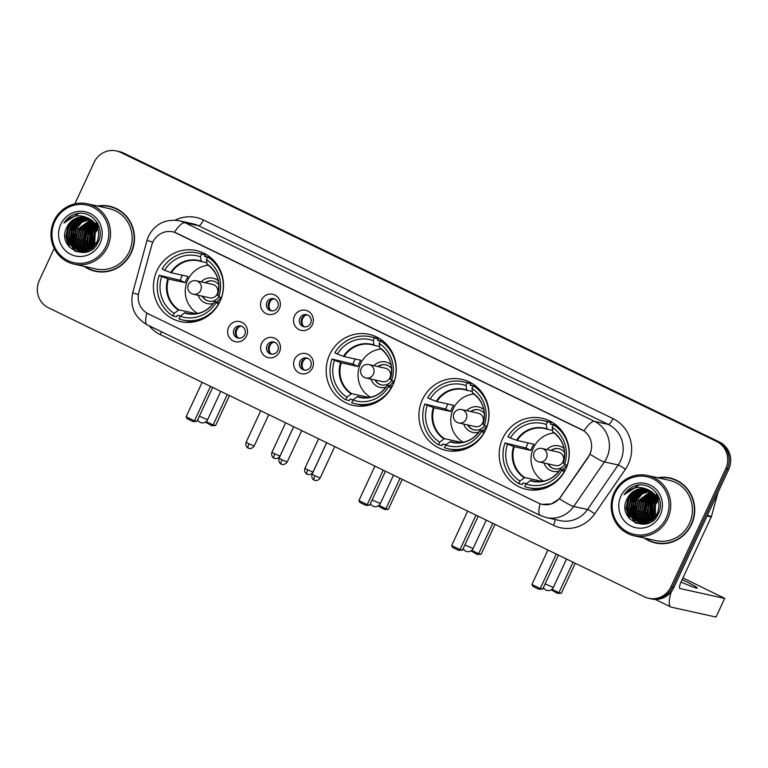 <?xml version="1.0" encoding="UTF-8"?>
<svg xmlns="http://www.w3.org/2000/svg" width="768" height="768" viewBox="0 0 768 768"><rect width="100%" height="100%" fill="white"/><g stroke="black" fill="none" stroke-linecap="round" stroke-linejoin="round"><path stroke-width="1.15" d="M329.674 354.595A36.394 35.002 -77.5 0 0 353.366 405.427A36.394 35.002 -77.5 0 0 392.784 385.2A36.394 35.002 -77.5 0 0 369.091 334.368A36.394 35.002 -77.5 0 0 329.674 354.595M422.429 399.581A36.394 35.002 -77.5 0 0 446.122 450.413A36.394 35.002 -77.5 0 0 485.53 430.186A36.394 35.002 -77.5 0 0 461.846 379.354A36.394 35.002 -77.5 0 0 422.429 399.581M502.675 438.499A36.394 35.002 -77.5 0 0 526.368 489.331A36.394 35.002 -77.5 0 0 565.786 469.104A36.394 35.002 -77.5 0 0 542.093 418.272A36.394 35.002 -77.5 0 0 502.675 438.499M156.902 270.806A36.394 35.002 -77.5 0 0 180.595 321.638A36.394 35.002 -77.5 0 0 220.013 301.411A36.394 35.002 -77.5 0 0 196.32 250.579A36.394 35.002 -77.5 0 0 156.902 270.806M246.499 335.962A10.301 9.907 102.5 0 1 233.242 340.954A10.301 9.907 102.5 0 1 228.634 327.293A10.301 9.907 102.5 0 1 241.891 322.301A10.301 9.907 102.5 0 1 246.499 335.962M234.048 329.434A6.182 5.942 -77.5 0 0 238.07 338.064A6.182 5.942 -77.5 0 0 244.762 334.637A6.182 5.942 -77.5 0 0 240.739 325.997A6.182 5.942 -77.5 0 0 234.048 329.434M279.475 351.955A10.301 9.907 102.5 0 1 266.218 356.947A10.301 9.907 102.5 0 1 261.619 343.296A10.301 9.907 102.5 0 1 274.877 338.304A10.301 9.907 102.5 0 1 279.475 351.955M267.024 345.427A6.182 5.942 -77.5 0 0 271.046 354.067A6.182 5.942 -77.5 0 0 277.747 350.63A6.182 5.942 -77.5 0 0 273.715 342A6.182 5.942 -77.5 0 0 267.024 345.427M312.461 367.949A10.301 9.907 102.5 0 1 299.203 372.941A10.301 9.907 102.5 0 1 294.595 359.29A10.301 9.907 102.5 0 1 307.862 354.298A10.301 9.907 102.5 0 1 312.461 367.949M300.01 361.43A6.182 5.942 -77.5 0 0 304.032 370.061A6.182 5.942 -77.5 0 0 310.723 366.624A6.182 5.942 -77.5 0 0 306.701 357.994A6.182 5.942 -77.5 0 0 300.01 361.43M279.379 308.65A10.301 9.907 102.5 0 1 266.122 313.642A10.301 9.907 102.5 0 1 261.514 299.99A10.301 9.907 102.5 0 1 274.771 294.998A10.301 9.907 102.5 0 1 279.379 308.65M266.928 302.122A6.182 5.942 -77.5 0 0 270.95 310.762A6.182 5.942 -77.5 0 0 277.642 307.325A6.182 5.942 -77.5 0 0 273.619 298.694A6.182 5.942 -77.5 0 0 266.928 302.122M312.355 324.643A10.301 9.907 102.5 0 1 299.098 329.635A10.301 9.907 102.5 0 1 294.499 315.984A10.301 9.907 102.5 0 1 307.757 310.992A10.301 9.907 102.5 0 1 312.355 324.643M299.904 318.125A6.182 5.942 -77.5 0 0 303.926 326.755A6.182 5.942 -77.5 0 0 310.627 323.318A6.182 5.942 -77.5 0 0 306.595 314.688A6.182 5.942 -77.5 0 0 299.904 318.125M239.002 338.198A6.182 5.942 102.5 0 1 241.642 326.285M271.987 354.192A6.182 5.942 102.5 0 1 274.618 342.278M304.963 370.186A6.182 5.942 102.5 0 1 307.603 358.272M271.882 310.886A6.182 5.942 102.5 0 1 274.522 298.973M304.867 326.88A6.182 5.942 102.5 0 1 307.498 314.966M151.728 245.213A18.538 17.827 102.5 0 1 152.832 242.179A18.538 17.827 102.5 0 1 172.915 231.869A18.538 17.827 102.5 0 1 176.698 233.184L581.53 429.533A18.538 17.827 102.5 0 1 588.221 456.902L560.669 496.848A18.538 17.827 102.5 0 1 542.189 504.365A18.538 17.827 102.5 0 1 538.406 503.04L148.272 313.834A18.538 17.827 102.5 0 1 138.874 292.282L151.728 245.213M84.086 266.352A33.302 32.026 -77.5 0 0 95.222 271.277A33.302 32.026 -77.5 0 0 131.299 252.768A33.302 32.026 -77.5 0 0 109.613 206.246A33.302 32.026 -77.5 0 0 97.43 206.016M89.347 268.963A33.302 32.026 -77.5 0 0 95.962 271.43M644.304 538.051A33.302 32.026 -77.5 0 0 655.44 542.976A33.302 32.026 -77.5 0 0 691.517 524.467A33.302 32.026 -77.5 0 0 669.83 477.946A33.302 32.026 -77.5 0 0 657.648 477.715M649.565 540.662A33.302 32.026 -77.5 0 0 656.179 543.13M174.384 232.253L583.978 430.906A24.029 6.413 -64.1 0 1 594.509 421.373A27.466 26.41 102.5 0 1 606.787 457.786A27.466 26.41 102.5 0 1 604.416 461.933L573.725 506.448A27.466 26.41 102.5 0 1 546.346 517.574L560.122 520.618A27.466 26.41 -77.5 0 0 587.501 509.491L618.192 464.976A27.466 26.41 -77.5 0 0 620.563 460.838A27.466 26.41 -77.5 0 0 608.285 424.426L198.691 225.773A27.466 26.41 -77.5 0 0 193.085 223.824L179.309 220.771A27.466 26.41 102.5 0 1 184.915 222.73A24.029 6.413 115.9 0 0 174.384 232.253M54.202 248.371L39.293 280.493A20.602 19.814 -77.5 0 0 48.49 307.805L644.429 596.822A20.602 19.814 -77.5 0 0 648.634 598.291L651.581 598.944A20.602 19.814 -77.5 0 0 673.891 587.491L728.707 469.382L727.238 469.056A20.602 19.814 -77.5 0 0 718.042 441.744L122.102 152.726A20.602 19.814 -77.5 0 0 117.888 151.258A20.602 19.814 -77.5 0 1 122.102 152.726L718.042 441.744A20.602 19.814 -77.5 0 1 727.238 469.056L672.422 587.165L727.238 469.056L725.77 468.73A20.602 19.814 -77.5 0 0 716.563 441.427L120.634 152.4A20.602 19.814 -77.5 0 0 116.419 150.931A20.602 19.814 -77.5 0 0 94.109 162.384L74.87 203.837M650.112 598.618A20.602 19.814 -77.5 0 0 672.422 587.165A20.602 19.814 -77.5 0 1 650.112 598.618M590.938 451.565L588.49 456.96L559.44 498.778L551.501 503.894L542.323 504.394M648.634 598.291A20.602 19.814 -77.5 0 0 670.944 586.838L725.77 468.73M670.57 478.118A33.302 32.026 -77.5 0 0 663.533 477.562M110.352 206.419A33.302 32.026 -77.5 0 0 103.315 205.862M728.707 469.382A20.602 19.814 -77.5 0 0 719.51 442.07L123.571 153.053A20.602 19.814 -77.5 0 0 119.366 151.584L116.419 150.931M87.053 229.085A27.466 26.41 -77.5 0 0 84.682 244.982M84.931 246.49A27.466 26.41 -77.5 0 0 85.642 249.331M85.843 249.965A27.466 26.41 -77.5 0 0 86.218 251.021M105.984 246.298A29.52 28.397 -77.5 0 0 92.794 207.158A29.52 28.397 -77.5 0 0 54.787 221.472A29.52 28.397 -77.5 0 0 67.978 260.611A29.52 28.397 -77.5 0 0 105.984 246.298M107.539 246.96A30.893 29.712 -77.5 0 0 87.427 203.798A30.893 29.712 -77.5 0 0 53.962 220.973A30.893 29.712 -77.5 0 0 74.074 264.134A30.893 29.712 -77.5 0 0 107.539 246.96M74.074 264.134L95.75 268.925A30.893 29.712 -77.5 0 0 129.216 251.76A30.893 29.712 -77.5 0 0 109.094 208.598L87.427 203.798M116.966 208.886A32.957 31.699 -77.5 0 0 111.014 206.909L109.546 206.582A32.957 31.699 -77.5 0 0 98.333 206.208M84.979 266.544A32.957 31.699 -77.5 0 0 95.299 270.941A32.957 31.699 -77.5 0 0 131.002 252.624A32.957 31.699 -77.5 0 0 109.546 206.582M94.55 245.76L95.213 233.088L97.843 228.758M93.418 246.96L94.07 232.992L97.603 228.067M93.725 246.653L94.522 233.088L97.747 228.48M92.227 248.006L92.227 232.579L96.96 226.579M92.515 247.766L92.688 232.685L97.123 226.934M91.075 248.851L90.394 232.176L96.288 225.312M91.363 248.659L90.854 232.282L96.461 225.61M89.962 249.523L86.794 240.47L88.56 231.773L95.568 224.198M90.24 249.37L87.254 240.576L89.021 231.869L95.75 224.467M88.877 250.07L87.61 248.362L84.95 240.067L86.717 231.36L94.819 223.21M89.146 249.946L85.411 240.173L87.178 231.466L95.011 223.45M87.821 250.522L85.776 247.958L83.117 239.664L84.883 230.957L94.061 222.336M88.08 250.416L86.237 248.054L83.578 239.76L85.344 231.062L94.253 222.547M86.774 250.867L83.933 247.546L81.283 239.251L83.05 230.554L93.264 221.549M87.034 250.79L84.394 247.651L81.744 239.357L83.51 230.65L93.466 221.731M85.757 251.136L82.099 247.142L79.45 238.848L81.216 230.141L92.458 220.838M86.006 251.078L82.56 247.248L79.901 238.954L81.667 230.246L92.669 221.002M85.594 251.866L84.96 251.472M84.749 251.328L80.266 246.739L77.606 238.445L79.373 229.738L91.642 220.195M84.998 251.29L80.726 246.835L78.067 238.541L79.834 229.843L91.843 220.349M85.373 252.278L84.835 252.029M84.614 251.923L83.971 251.578M83.76 251.453L78.422 246.326L75.773 238.032L77.539 229.334L90.797 219.629M84.854 251.914L84.211 251.558M84 251.434L78.883 246.432L76.234 238.138L78 229.43L91.008 219.763M84.538 252.269L83.875 252.01M83.654 251.923L82.992 251.626M82.781 251.52L76.589 245.923L73.939 237.629L75.706 228.922L81.456 222.154L89.952 219.12M84.778 252.288L84.115 252.019M83.894 251.923L83.242 251.616M83.021 251.51L77.05 246.029L74.39 237.725L76.157 229.027L81.917 222.259L90.163 219.245M83.597 252.144L82.925 251.933M82.704 251.856L82.032 251.606M81.811 251.51L74.755 245.52L72.096 237.226L73.862 228.518L79.622 221.75L89.078 218.678A17.165 16.512 -77.5 0 0 85.574 217.45A17.165 16.512 -77.5 0 0 66.979 226.992L72.73 220.224L80.976 217.21L85.766 217.498M83.837 252.182L83.165 251.962M82.934 251.885L82.272 251.616M82.051 251.52L75.216 245.616L72.557 237.322L74.323 228.624L80.074 221.846L89.299 218.784M85.19 252.317L81.994 251.808M81.763 251.741L81.091 251.53M80.861 251.453L72.922 245.107L70.262 236.813L72.029 228.115L77.779 221.347L86.026 218.333L88.214 218.285M84.941 252.365L82.675 251.971M82.906 252.019L82.224 251.846M81.994 251.779L81.322 251.558M81.101 251.472L73.373 245.213L70.723 236.918L72.49 228.211L78.24 221.443L86.486 218.429L88.435 218.381M88.397 251.338L85.661 251.856L80.15 251.395L71.539 244.81L68.89 236.506L70.646 227.808L76.406 221.04L84.643 218.026L87.552 218.026M79.93 251.338L71.078 244.704L68.429 236.41L70.195 227.702L75.946 220.934L84.182 217.92L87.331 217.949M86.995 251.846L80.842 251.568M81.072 251.616L80.39 251.434M66.979 226.992C55.43 247.872 89.136 263.683 98.045 242.218C105.869 227.914 91.526 209.462 76.262 213.782C71.021 215.232 66.902 218.304 63.936 223.008C71.347 215.184 79.728 213.744 89.078 218.669C97.843 224.006 100.55 231.629 97.2 241.536L91.757 248.371L83.818 251.453L78.998 251.165L69.245 244.301L66.586 236.006L68.352 227.299L74.112 220.531L82.349 217.517L86.438 217.67M97.661 241.632L92.218 248.467L84.278 251.549L78.998 251.165M79.229 251.213L69.706 244.397L67.046 236.102L68.813 227.405L74.573 220.627L82.81 217.622L86.669 217.738M97.901 227.77L98.803 226.992M97.258 226.349L98.122 225.715M97.421 226.685L98.294 226.022M96.566 225.12L97.402 224.611M96.739 225.418L97.584 224.87M95.846 224.045L96.662 223.622M96.931 223.498L97.498 223.238M96.029 224.304L96.845 223.853M97.123 223.718L97.632 223.478M95.28 223.315L96.086 222.95M96.355 222.845L97.094 222.566M60.739 224.362A22.656 21.792 -77.5 0 0 70.858 254.4A22.656 21.792 -77.5 0 0 100.032 243.418A22.656 21.792 -77.5 0 0 89.904 213.37A22.656 21.792 -77.5 0 0 60.739 224.362M95.299 270.941L96.768 271.267A32.957 31.699 -77.5 0 0 102.998 271.987M74.832 227.645A30.893 29.712 -77.5 0 0 72.662 238.502M72.691 240.902A30.893 29.712 -77.5 0 0 73.142 244.838M73.363 245.962A30.893 29.712 -77.5 0 0 73.738 247.526M73.862 247.978A30.893 29.712 -77.5 0 0 74.179 248.986M74.256 249.235A30.893 29.712 -77.5 0 0 74.986 251.203M63.936 223.008L78.826 213.379M69.35 247.075L66.115 236.986L68.237 226.426L72.672 220.272M76.234 251.712L73.709 248.88M73.363 248.4L71.846 245.789M71.126 244.128L71.904 227.232L76.339 221.078M72.96 244.531L73.738 227.645L78.173 221.491M74.794 244.944L75.581 228.048L80.016 221.894M87.658 247.786L88.435 230.89L92.87 224.736M89.491 248.189L90.269 231.302L94.704 225.149M91.325 248.602L92.112 231.706L96.461 225.629M68.621 246.192L65.866 236.41L68.006 226.368L71.558 221.126M75.946 251.606L73.315 248.602M72.941 248.064L71.27 244.992M70.502 242.938L71.674 227.184L75.226 221.942M72.336 243.341L73.517 227.587L77.059 222.346M74.17 243.754L75.35 228L78.902 222.749M87.024 246.595L88.205 230.842L91.757 225.6M88.867 246.998L90.038 231.245L93.59 226.003M90.701 247.411L91.882 231.658L95.434 226.406M195.744 321.514A34.33 33.014 -77.5 0 1 186.547 320.842L182.88 320.035A34.33 33.014 -77.5 0 1 178.915 318.883L180.134 316.253A31.45 30.24 -77.5 0 0 215.952 302.765L214.8 301.469L219.485 302.506M189.754 313.824L184.858 312.749L180.134 316.253M180.528 315.946L177.36 315.245L176.64 316.81L172.963 315.994A34.33 33.014 -77.5 0 1 159.235 275.261L161.75 276.48A31.45 30.24 -77.5 0 0 174.182 313.373L178.906 309.859L195.571 313.546A26.918 25.882 -77.5 0 0 195.917 313.776M201.677 254.141L205.344 254.957A34.33 33.014 -77.5 0 0 201.389 253.805L197.712 252.998A34.33 33.014 -77.5 0 1 201.677 254.141L200.458 256.771A31.45 30.24 -77.5 0 0 164.63 270.259L171.389 272.803L188.054 276.49A26.918 25.882 -77.5 0 0 186.422 279.504A26.918 25.882 -77.5 0 0 185.174 282.701L168.509 279.014L161.75 276.48M159.235 275.261L180.202 280.291A32.611 31.363 102.5 0 1 181.488 277.104A32.611 31.363 102.5 0 1 182.419 275.242M205.344 254.957L204.624 256.522L207.562 257.174M221.462 297.792L221.357 297.773A34.33 33.014 -77.5 0 0 207.629 257.03L210.806 257.731M218.669 304.032L218.467 303.984A34.33 33.014 -77.5 0 1 182.88 320.035M221.357 297.773L218.842 296.554A31.45 30.24 -77.5 0 0 206.41 259.661L207.629 257.03M215.952 302.765L218.467 303.984M174.182 313.373L172.963 315.994M206.41 259.661L207.043 264.029A27.235 26.198 -77.5 0 1 217.584 295.306L218.842 296.554M184.33 312.95A27.235 26.198 -77.5 0 0 214.694 301.517L214.8 301.469M197.712 252.998A34.33 33.014 -77.5 0 0 162.115 269.04L164.63 270.259M206.851 262.742L201.341 261.523L200.458 256.771M201.341 261.523L201.091 261.139A27.235 26.198 -77.5 0 0 170.726 272.573M180.202 280.291L185.174 282.701M197.741 313.459A25.814 24.826 102.5 0 1 187.747 280.042A25.814 24.826 102.5 0 1 208.416 265.229M218.304 280.867A13.046 12.547 -77.5 0 0 201.197 281.894M218.851 284.822A10.301 9.907 -77.5 0 0 205.142 282.768M198.23 295.306A13.046 12.547 -77.5 0 0 213.302 303.446M216.701 301.891A13.046 12.547 -77.5 0 0 220.848 297.523M202.176 296.17A10.301 9.907 -77.5 0 0 219.091 296.669M196.186 280.781A6.864 6.864 0 0 0 191.702 293.664A6.864 6.864 0 0 0 193.219 294.192A6.864 6.605 102.5 0 0 197.587 281.27A6.864 6.605 102.5 0 0 196.186 280.781L212.717 284.438A6.864 6.605 102.5 0 1 217.181 294.038A6.864 6.605 102.5 0 1 209.75 297.85L193.219 294.192A6.864 6.605 102.5 0 1 191.818 293.702M205.507 282.845A10.301 9.907 102.5 0 1 213.274 281.05M208.819 301.162A10.301 9.907 102.5 0 1 202.541 296.256M229.488 395.578L215.597 425.51L211.738 425.712L205.421 422.131M227.27 394.512L213.139 424.963L215.597 425.51M206.179 421.584L213.139 424.963L211.738 425.712M202.138 382.32L186.144 416.794L194.477 420.835L210.48 386.362M186.144 416.794L187.123 418.694L193.075 421.574L194.477 420.835L196.934 421.373L212.688 387.437M193.075 421.574L196.934 421.373M368.506 405.302A34.33 33.014 -77.5 0 1 359.318 404.64L355.642 403.824A34.33 33.014 -77.5 0 1 351.686 402.672L352.906 400.051A31.45 30.24 -77.5 0 0 388.723 386.554L387.571 385.258L392.246 386.294M362.515 397.622L357.629 396.538L352.906 400.051M353.299 399.734L350.131 399.034L349.402 400.598L345.734 399.782A34.33 33.014 -77.5 0 1 332.006 359.05L334.512 360.269A31.45 30.24 -77.5 0 0 346.954 397.162L351.667 393.648L368.333 397.334A26.918 25.882 -77.5 0 0 368.688 397.565M374.438 337.939L378.115 338.746A34.33 33.014 -77.5 0 0 374.15 337.594L370.483 336.787A34.33 33.014 -77.5 0 1 374.438 337.939L373.219 340.56A31.45 30.24 -77.5 0 0 337.402 354.048L344.16 356.592L360.826 360.278A26.918 25.882 -77.5 0 0 359.194 363.293A26.918 25.882 -77.5 0 0 357.946 366.499L341.28 362.803L334.512 360.269M332.006 359.05L352.963 364.08A32.611 31.363 102.5 0 1 354.25 360.893A32.611 31.363 102.5 0 1 355.19 359.03M378.115 338.746L377.386 340.31L380.333 340.963M394.234 381.59L394.128 381.562A34.33 33.014 -77.5 0 0 380.39 340.819L383.568 341.53M391.44 387.821L391.238 387.773A34.33 33.014 -77.5 0 1 355.642 403.824M394.128 381.562L391.613 380.342A31.45 30.24 -77.5 0 0 379.181 343.45L380.39 340.819M388.723 386.554L391.238 387.773M346.954 397.162L345.734 399.782M379.181 343.45L379.805 347.818A27.235 26.198 -77.5 0 1 390.346 379.094L391.613 380.342M357.101 396.749A27.235 26.198 -77.5 0 0 387.466 385.306L387.571 385.258M370.483 336.787A34.33 33.014 -77.5 0 0 334.886 352.829L337.402 354.048M379.622 346.531L374.112 345.312L373.219 340.56M374.112 345.312L373.853 344.938A27.235 26.198 -77.5 0 0 343.488 356.371M352.963 364.08L357.946 366.499M370.512 397.248A25.814 24.826 102.5 0 1 360.509 363.84A25.814 24.826 102.5 0 1 381.187 349.018M391.075 364.666A13.046 12.547 -77.5 0 0 373.968 365.683M391.613 368.611A10.301 9.907 -77.5 0 0 377.904 366.557M371.002 379.094A13.046 12.547 -77.5 0 0 386.074 387.235M389.472 385.68A13.046 12.547 -77.5 0 0 393.619 381.312M374.938 379.968A10.301 9.907 -77.5 0 0 391.862 380.467M368.957 364.579A6.864 6.864 0 0 0 364.474 377.462A6.864 6.864 0 0 0 365.99 377.981A6.864 6.605 102.5 0 0 370.358 365.059A6.864 6.605 102.5 0 0 368.957 364.579L385.488 368.237A6.864 6.605 102.5 0 1 389.952 377.827A6.864 6.605 102.5 0 1 382.512 381.638L365.99 377.981A6.864 6.605 102.5 0 1 364.589 377.491M378.278 366.643A10.301 9.907 102.5 0 1 386.045 364.838M381.59 384.95A10.301 9.907 102.5 0 1 375.312 380.045M402.259 479.376L388.368 509.299L384.509 509.501L378.192 505.92M400.042 478.301L385.901 508.752L388.368 509.299M378.95 505.373L385.901 508.752L384.509 509.501M374.909 466.109L358.906 500.582L367.248 504.624L383.242 470.15M358.906 500.582L359.894 502.483L365.846 505.373L367.248 504.624L369.706 505.171L385.459 471.226M365.846 505.373L369.706 505.171M461.261 450.288A34.33 33.014 -77.5 0 1 452.074 449.626L448.397 448.81A34.33 33.014 -77.5 0 1 444.442 447.658L445.661 445.037A31.45 30.24 -77.5 0 0 481.478 431.539L480.326 430.243L485.002 431.28M455.27 442.608L450.374 441.523L445.661 445.037M446.054 444.72L442.886 444.019L442.157 445.584L438.49 444.768A34.33 33.014 -77.5 0 1 424.762 404.035L427.267 405.254A31.45 30.24 -77.5 0 0 439.709 442.147L444.422 438.634L461.088 442.32A26.918 25.882 -77.5 0 0 461.443 442.55M467.194 382.925L470.87 383.731A34.33 33.014 -77.5 0 0 466.906 382.579L463.238 381.773A34.33 33.014 -77.5 0 1 467.194 382.925L465.974 385.546A31.45 30.24 -77.5 0 0 430.157 399.034L436.915 401.578L453.581 405.264A26.918 25.882 -77.5 0 0 451.949 408.278A26.918 25.882 -77.5 0 0 450.691 411.475L434.035 407.789L427.267 405.254M424.762 404.035L445.718 409.066A32.611 31.363 102.5 0 1 447.005 405.878A32.611 31.363 102.5 0 1 447.946 404.016M470.87 383.731L470.141 385.296L473.088 385.949M486.989 426.566L486.874 426.547A34.33 33.014 -77.5 0 0 473.146 385.805L476.323 386.515M484.195 432.806L483.994 432.758A34.33 33.014 -77.5 0 1 448.397 448.81M486.874 426.547L484.368 425.328A31.45 30.24 -77.5 0 0 471.926 388.435L473.146 385.805M481.478 431.539L483.994 432.758M439.709 442.147L438.49 444.768M471.926 388.435L472.56 392.803A27.235 26.198 -77.5 0 1 483.101 424.08L484.368 425.328M449.856 441.725A27.235 26.198 -77.5 0 0 480.221 430.291L480.326 430.243M463.238 381.773A34.33 33.014 -77.5 0 0 427.642 397.814L430.157 399.034M472.378 391.517L466.858 390.298L465.974 385.546M466.81 390.278A26.918 25.882 -77.5 0 0 464.438 389.635L466.608 389.923A27.235 26.198 -77.5 0 0 436.243 401.357M445.718 409.066L450.691 411.475M463.267 442.234A25.814 24.826 102.5 0 1 453.264 408.826A25.814 24.826 102.5 0 1 473.942 394.003M483.821 409.651A13.046 12.547 -77.5 0 0 466.723 410.669M484.368 413.597A10.301 9.907 -77.5 0 0 470.659 411.542M463.757 424.08A13.046 12.547 -77.5 0 0 478.829 432.221M482.227 430.666A13.046 12.547 -77.5 0 0 486.374 426.298M467.693 424.954A10.301 9.907 -77.5 0 0 484.618 425.453M461.712 409.565A6.864 6.864 0 0 0 457.229 422.438A6.864 6.864 0 0 0 458.746 422.966A6.864 6.605 102.5 0 0 463.114 410.045A6.864 6.605 102.5 0 0 461.712 409.565L478.234 413.222A6.864 6.605 102.5 0 1 482.707 422.813A6.864 6.605 102.5 0 1 475.267 426.624L458.746 422.966A6.864 6.605 102.5 0 1 457.344 422.477M471.034 411.619A10.301 9.907 102.5 0 1 478.8 409.824M474.346 429.936A10.301 9.907 102.5 0 1 468.067 425.03M495.014 524.362L481.123 554.285L477.254 554.486L470.947 550.906M492.797 523.286L478.656 553.738L481.123 554.285M471.706 550.358L478.656 553.738L477.254 554.486M467.664 511.094L451.661 545.568L460.003 549.61L475.997 515.136M451.661 545.568L452.65 547.469L458.602 550.358L460.003 549.61L462.461 550.157L478.214 516.211M458.602 550.358L462.461 550.157M541.517 489.206A34.33 33.014 -77.5 0 1 532.33 488.544L528.653 487.728A34.33 33.014 -77.5 0 1 524.688 486.576L525.907 483.955A31.45 30.24 -77.5 0 0 561.734 470.467L560.573 469.162L565.258 470.198M535.526 481.526L530.63 480.442L525.907 483.955M526.301 483.648L523.133 482.947L522.413 484.502L518.736 483.696A34.33 33.014 -77.5 0 1 505.008 442.954L507.523 444.173A31.45 30.24 -77.5 0 0 519.955 481.066L524.678 477.552L541.344 481.248A26.918 25.882 -77.5 0 0 541.699 481.469M547.45 421.843L551.117 422.659A34.33 33.014 -77.5 0 0 547.162 421.507L543.485 420.691A34.33 33.014 -77.5 0 1 547.45 421.843L546.23 424.464A31.45 30.24 -77.5 0 0 510.413 437.962L517.171 440.496L533.837 444.182A26.918 25.882 -77.5 0 0 532.195 447.197A26.918 25.882 -77.5 0 0 530.947 450.403L514.282 446.717L507.523 444.173M505.008 442.954L525.974 447.984A32.611 31.363 102.5 0 1 527.261 444.806A32.611 31.363 102.5 0 1 528.192 442.934M551.117 422.659L550.397 424.214L553.334 424.867M567.245 465.494L567.13 465.466A34.33 33.014 -77.5 0 0 553.402 424.733L556.579 425.434M564.442 471.725L564.25 471.686A34.33 33.014 -77.5 0 1 528.653 487.728M567.13 465.466L564.614 464.246A31.45 30.24 -77.5 0 0 552.182 427.354L553.402 424.733M561.734 470.467L564.25 471.686M519.955 481.066L518.736 483.696M552.182 427.354L552.816 431.731A27.235 26.198 -77.5 0 1 563.357 462.998L564.614 464.246M530.102 480.653A27.235 26.198 -77.5 0 0 560.467 469.219L560.573 469.162M543.485 420.691A34.33 33.014 -77.5 0 0 507.898 436.742L510.413 437.962M552.634 430.445L547.114 429.216L546.23 424.464M547.066 429.206A26.918 25.882 -77.5 0 0 544.685 428.554L546.864 428.842A27.235 26.198 -77.5 0 0 516.499 440.275M525.974 447.984L530.947 450.403M543.523 481.162A25.814 24.826 102.5 0 1 533.52 447.744A25.814 24.826 102.5 0 1 554.198 432.922M564.077 448.57A13.046 12.547 -77.5 0 0 546.97 449.587M564.624 452.525A10.301 9.907 -77.5 0 0 550.915 450.461M544.003 462.998A13.046 12.547 -77.5 0 0 559.085 471.149M562.483 469.584A13.046 12.547 -77.5 0 0 566.621 465.226M547.949 463.872A10.301 9.907 -77.5 0 0 564.864 464.371M541.958 448.483A6.864 6.864 0 0 0 537.485 461.366A6.864 6.864 0 0 0 538.992 461.894A6.864 6.605 102.5 0 0 543.36 448.973A6.864 6.605 102.5 0 0 541.958 448.483L558.49 452.141A6.864 6.605 102.5 0 1 562.963 461.731A6.864 6.605 102.5 0 1 555.523 465.552L538.992 461.894A6.864 6.605 102.5 0 1 537.59 461.405M551.28 450.547A10.301 9.907 102.5 0 1 559.046 448.752M554.602 468.854A10.301 9.907 102.5 0 1 548.314 463.949M575.261 563.28L561.37 593.203L557.51 593.405L551.203 589.824M573.043 562.205L558.912 592.656L561.37 593.203M551.952 589.286L558.912 592.656L557.51 593.405M547.92 550.013L531.917 584.486L540.25 588.528L556.253 554.064M531.917 584.486L532.896 586.387L538.848 589.277L540.25 588.528L542.717 589.075L558.47 555.13M538.848 589.277L542.717 589.075M272.63 299.184A7.555 7.267 -77.5 0 0 270.259 309.898M305.616 315.178A7.555 7.267 -77.5 0 0 303.245 325.891M239.75 326.496A7.555 7.267 -77.5 0 0 237.379 337.21M272.736 342.49A7.555 7.267 -77.5 0 0 270.365 353.203M305.722 358.483A7.555 7.267 -77.5 0 0 303.35 369.197M681.053 582A21.974 1.344 24.9 0 0 697.286 588.086A21.974 1.344 24.9 0 0 683.232 580.138A21.974 1.344 24.9 0 0 682.157 579.619M647.27 500.784A27.466 26.41 -77.5 0 0 644.899 516.691M645.149 518.189A27.466 26.41 -77.5 0 0 645.859 521.03M646.061 521.664A27.466 26.41 -77.5 0 0 646.435 522.72M671.28 591.725A27.466 7.334 115.9 0 0 670.944 607.037A27.466 7.334 115.9 0 0 671.386 607.19L716.016 617.059L724.675 598.416L680.045 588.538A6.864 1.834 -64.1 0 1 679.93 588.499A6.864 1.834 -64.1 0 1 681.091 581.914L711.264 516.922L707.078 515.99M724.675 598.416L716.016 617.059M724.81 598.416L682.944 577.93M717.974 492.499A3.437 3.302 102.5 0 1 717.974 492.528L711.466 516.355A3.437 3.302 102.5 0 1 711.264 516.922M666.202 517.997A29.52 28.397 -77.5 0 0 653.011 478.858A29.52 28.397 -77.5 0 0 615.005 493.171A29.52 28.397 -77.5 0 0 628.195 532.31A29.52 28.397 -77.5 0 0 666.202 517.997M667.757 518.659A30.893 29.712 -77.5 0 0 647.645 475.498A30.893 29.712 -77.5 0 0 614.179 492.672A30.893 29.712 -77.5 0 0 634.291 535.834A30.893 29.712 -77.5 0 0 667.757 518.659M634.291 535.834L655.968 540.634A30.893 29.712 -77.5 0 0 689.434 523.459A30.893 29.712 -77.5 0 0 669.312 480.298L647.645 475.498M677.184 480.586A32.957 31.699 -77.5 0 0 671.232 478.608L669.763 478.282A32.957 31.699 -77.5 0 0 658.55 477.917M645.197 538.243A32.957 31.699 -77.5 0 0 655.517 542.64A32.957 31.699 -77.5 0 0 691.219 524.323A32.957 31.699 -77.5 0 0 669.763 478.282M655.402 519.139L655.43 504.787L658.061 500.458M653.635 518.659L654.288 504.691L657.821 499.766M653.942 518.352L654.749 504.787L657.965 500.179M652.445 519.715L652.445 504.278L657.178 498.288M652.733 519.475L652.906 504.384L657.35 498.634M651.293 520.55L650.611 503.875L656.506 497.011M651.581 520.358L651.072 503.981L656.678 497.318L652.33 503.405L651.542 520.301M650.179 521.222L647.011 512.17L648.778 503.472L655.786 495.898M650.458 521.069L647.472 512.275L649.238 503.568L655.968 496.166M649.094 521.779L647.827 520.061L645.178 511.766L646.934 503.059L655.046 494.918M649.363 521.645L645.629 511.872L647.395 503.165L655.229 495.149M648.038 522.221L645.994 519.658L643.334 511.363L645.101 502.656L654.278 494.035M648.298 522.115L646.454 519.754L643.795 511.459L645.562 502.762L654.47 494.246M646.992 522.566L644.15 519.254L641.501 510.95L643.267 502.253L653.482 493.248M647.251 522.49L644.611 519.35L641.962 511.056L643.728 502.349L653.683 493.43M645.974 522.835L642.317 518.842L639.667 510.547L641.434 501.84L652.675 492.538M646.224 522.778L642.778 518.947L640.118 510.653L641.885 501.946L652.886 492.701M645.811 523.565L645.178 523.171M644.966 523.027L640.483 518.438L637.824 510.144L639.59 501.437L651.859 491.904M645.216 522.989L640.944 518.534L638.285 510.24L640.051 501.542L652.061 492.048M645.59 523.978L645.053 523.728M644.832 523.622L644.189 523.277M643.978 523.152L638.64 518.035L635.99 509.731L637.757 501.034L651.014 491.328M645.072 523.613L644.429 523.258M644.218 523.133L639.101 518.131L636.451 509.837L638.218 501.13L651.226 491.462M644.755 523.968L644.093 523.709M643.872 523.622L643.21 523.325M642.998 523.219L636.806 517.622L634.157 509.328L635.923 500.621L641.674 493.853L650.17 490.819M644.995 523.987L644.333 523.718M644.112 523.622L643.459 523.315M643.238 523.21L637.267 517.728L634.608 509.434L636.374 500.726L642.134 493.958L650.381 490.944M643.814 523.853L643.142 523.642M642.922 523.565L642.25 523.306M642.029 523.21L634.973 517.219L632.314 508.925L634.08 500.218L639.84 493.45L649.296 490.378A17.165 16.512 -77.5 0 0 645.792 489.149A17.165 16.512 -77.5 0 0 627.197 498.691L632.947 491.923L641.194 488.909L645.984 489.197M644.054 523.882L643.382 523.661M643.152 523.584L642.49 523.315M642.269 523.219L635.434 517.315L632.774 509.021L634.541 500.323L640.291 493.555L649.517 490.483M645.408 524.016L641.539 523.258M641.981 523.44L641.309 523.229M641.078 523.152L633.139 516.816L630.48 508.512L632.246 499.814L637.997 493.046L646.243 490.032L648.432 489.984M645.158 524.064L642.893 523.67M643.123 523.718L642.442 523.546M641.318 523.171L633.59 516.912L630.941 508.618L632.707 499.91L638.458 493.142L646.704 490.128L648.653 490.08M648.614 523.037L645.878 523.555L640.368 523.094M640.147 523.037L631.296 516.403L628.646 508.109L630.413 499.402L636.163 492.634L644.4 489.629L647.549 489.648M647.213 523.546L641.059 523.267M641.29 523.315L640.608 523.133M640.378 523.066L631.757 516.509L629.107 508.214L630.864 499.507L636.624 492.739L644.861 489.725L647.77 489.734M627.197 498.691C615.658 519.571 649.354 535.382 658.262 513.917C666.096 499.613 651.744 481.162 636.48 485.482C631.238 486.931 627.13 490.003 624.154 494.707C631.565 486.883 639.946 485.443 649.296 490.368C658.061 495.715 660.768 503.328 657.418 513.235L651.974 520.07L644.035 523.152L639.216 522.864L629.462 516L626.803 507.706L628.57 498.998L634.33 492.23L642.566 489.216L646.656 489.37M657.878 513.331L652.435 520.176L644.496 523.248L639.216 522.864M639.446 522.912L629.923 516.096L627.264 507.802L629.03 499.104L634.79 492.336L643.027 489.322L646.886 489.437M658.118 499.469L659.021 498.691M657.475 498.048L658.339 497.424M657.638 498.384L658.512 497.722M656.784 496.819L657.619 496.31M656.957 497.117L657.802 496.57M656.064 495.744L656.88 495.322M657.149 495.197L657.715 494.938M656.246 496.003L657.062 495.562M657.341 495.427L657.85 495.178M655.498 495.014L656.304 494.65M656.573 494.544L657.312 494.266M620.957 496.061A22.656 21.792 -77.5 0 0 631.075 526.099A22.656 21.792 -77.5 0 0 660.25 515.117A22.656 21.792 -77.5 0 0 650.122 485.069A22.656 21.792 -77.5 0 0 620.957 496.061M655.517 542.64L656.986 542.966A32.957 31.699 -77.5 0 0 663.216 543.686M635.05 499.344A30.893 29.712 -77.5 0 0 632.88 510.202M632.909 512.602A30.893 29.712 -77.5 0 0 633.36 516.538M633.581 517.661A30.893 29.712 -77.5 0 0 633.965 519.226M634.09 519.677A30.893 29.712 -77.5 0 0 634.397 520.685M634.474 520.934A30.893 29.712 -77.5 0 0 635.203 522.912M624.154 494.707L639.043 485.088M629.568 518.774L626.333 508.685L628.454 498.125L632.89 491.971M636.451 523.411L633.926 520.579M633.581 520.099L632.064 517.488M631.344 515.827L632.122 498.931L636.557 492.787M633.178 516.24L633.955 499.344L638.4 493.19M635.011 516.643L635.798 499.747L640.234 493.594M647.875 519.485L648.653 502.589L653.088 496.445M649.709 519.898L650.486 503.002L654.922 496.848M628.838 517.901L626.083 508.109L628.224 498.067L631.776 492.826M636.163 523.306L633.533 520.301M633.158 519.763L631.488 516.691M630.72 514.637L631.891 498.883L635.443 493.642M632.554 515.04L633.734 499.286L637.277 494.045M634.387 515.453L635.568 499.699L639.12 494.448M647.242 518.294L648.422 502.541L651.974 497.299M649.085 518.698L650.256 502.944L653.808 497.702M650.918 519.11L652.099 503.357L655.651 498.106M613.008 418.618A6.864 1.834 -64.1 0 1 608.285 424.426L594.509 421.373L184.915 222.73L198.691 225.773A6.864 1.834 -64.1 0 0 203.414 219.965L613.008 418.618A34.33 33.014 102.5 0 1 628.349 464.131A34.33 33.014 102.5 0 1 625.392 469.306L594.701 513.821A34.33 33.014 102.5 0 1 553.459 525.293L160.243 334.579A34.33 33.014 102.5 0 1 149.174 325.766M179.309 220.771C165.494 218.698 155.251 223.786 148.598 236.026L147.014 240.384L152.822 242.198M540.144 503.77A24.029 6.413 115.9 0 0 540.346 515.482L546.346 517.574M540.346 515.482L147.13 324.778A24.029 6.413 -64.1 0 1 146.918 313.094M559.44 498.778A24.029 2.563 34.6 0 0 573.725 506.448L587.501 509.491A6.864 0.73 -145.4 0 1 594.701 513.821M147.13 324.778C134.669 317.558 129.85 306.912 132.691 292.838L138.394 294.624M590.016 454.195A24.029 2.563 34.6 0 0 604.416 461.933L618.192 464.976A6.864 0.73 -145.4 0 1 625.392 469.306M175.094 220.186A34.33 33.014 102.5 0 1 203.414 219.965M716.563 441.427L719.51 442.07M120.634 152.4L123.571 153.053M670.944 586.838L673.891 587.491M161.357 331.68A6.864 1.834 -64.1 0 1 160.243 334.579M555.024 519.494A6.864 1.834 -64.1 0 1 553.459 525.293M86.87 229.046A27.466 26.41 -77.5 0 0 85.728 231.907M84.23 240.461A27.466 26.41 -77.5 0 0 84.403 244.205M84.643 245.894A27.466 26.41 -77.5 0 0 85.373 249.005M85.584 249.686A27.466 26.41 -77.5 0 0 86.064 251.059M184.858 312.749A26.918 25.882 -77.5 0 0 187.286 313.411C198.624 315.35 207.754 311.376 214.666 301.469M168.509 279.014A26.918 25.882 -77.5 0 0 178.906 309.859M167.837 278.794A27.235 26.198 -77.5 0 0 178.378 310.07M198.912 260.851L201.312 261.514A26.918 25.882 -77.5 0 0 198.912 260.851A26.918 25.882 -77.5 0 0 171.389 272.803M199.344 416.189L207.581 419.731L220.762 391.344M357.629 396.538A26.918 25.882 -77.5 0 0 360.048 397.2C371.395 399.149 380.515 395.165 387.437 385.258M341.28 362.803A26.918 25.882 -77.5 0 0 351.667 393.648M340.608 362.582A27.235 26.198 -77.5 0 0 351.149 393.859M371.683 344.65L374.083 345.302A26.918 25.882 -77.5 0 0 371.683 344.65A26.918 25.882 -77.5 0 0 344.16 356.592M372.115 499.987L380.352 503.52L393.523 475.142M450.374 441.523A26.918 25.882 -77.5 0 0 452.803 442.186C464.141 444.134 473.27 440.15 480.192 430.243M434.035 407.789A26.918 25.882 -77.5 0 0 444.422 438.634M433.363 407.568A27.235 26.198 -77.5 0 0 443.904 438.845M464.438 389.635A26.918 25.882 -77.5 0 0 436.915 401.578M464.87 544.973L473.107 548.506L486.278 520.128M530.63 480.442A26.918 25.882 -77.5 0 0 533.059 481.114C544.397 483.053 553.526 479.069 560.438 469.162M514.282 446.717A26.918 25.882 -77.5 0 0 524.678 477.552M513.61 446.486A27.235 26.198 -77.5 0 0 524.15 477.763M544.685 428.554A26.918 25.882 -77.5 0 0 517.171 440.496M545.117 583.891L553.354 587.424L566.534 559.046M274.8 453.888L271.939 452.275C270.72 456.749 274.186 458.419 273.552 457.891L274.042 458.17A4.464 1.19 -64.1 0 1 274.8 453.888L280.042 456.029L293.654 426.701M274.118 458.198A4.464 1.19 -64.1 0 1 274.042 458.17L274.666 458.419C273.85 458.266 277.382 459.878 280.042 456.029M307.776 469.882L304.925 468.269C303.706 472.742 307.171 474.422 306.538 473.894L307.027 474.163A4.464 1.19 -64.1 0 1 307.776 469.882L313.018 472.032L326.64 442.694M307.094 474.192A4.464 1.19 -64.1 0 1 307.027 474.163L307.651 474.413C306.835 474.269 310.368 475.872 313.018 472.032M248.976 443.827L246.125 442.214C244.896 446.678 248.362 448.358 247.738 447.83L248.218 448.109A4.464 1.19 -64.1 0 1 248.976 443.827L254.218 445.968L268.762 414.634M248.294 448.128A4.464 1.19 -64.1 0 1 248.218 448.109L248.851 448.358C248.026 448.205 251.568 449.818 254.218 445.968M281.962 459.821L279.101 458.208C277.882 462.682 281.347 464.352 280.714 463.824L281.203 464.102A4.464 1.19 -64.1 0 1 281.962 459.821L287.203 461.962L301.747 430.627M281.28 464.131A4.464 1.19 -64.1 0 1 281.203 464.102L281.827 464.352C281.011 464.198 284.544 465.811 287.203 461.962M314.938 475.814L312.086 474.202C310.867 478.675 314.333 480.355 313.699 479.827L314.189 480.096A4.464 1.19 -64.1 0 1 314.938 475.814L320.179 477.965L334.733 446.621M314.256 480.125A4.464 1.19 -64.1 0 1 314.189 480.096L314.813 480.346C313.997 480.202 317.53 481.805 320.179 477.965M707.328 515.443L711.466 516.355M647.088 500.746A27.466 26.41 -77.5 0 0 645.946 503.616M644.448 512.16A27.466 26.41 -77.5 0 0 644.621 515.904M644.861 517.594A27.466 26.41 -77.5 0 0 645.59 520.704M645.802 521.386A27.466 26.41 -77.5 0 0 646.282 522.768M147.014 240.384L132.691 292.838M210.662 257.616L204.72 256.301M217.546 295.248C220.848 282.307 217.402 272.016 207.206 264.374M197.664 419.818A5.491 5.491 0 0 0 207.581 419.731M383.434 341.405L377.491 340.099M390.317 379.046C393.619 366.106 390.173 355.814 379.978 348.163M370.426 503.606A5.491 5.491 0 0 0 380.352 503.52M476.189 386.39L470.246 385.075M483.072 424.032C486.374 411.091 482.918 400.79 472.733 393.149M463.181 548.592A5.491 5.491 0 0 0 473.107 548.506M556.435 425.318L550.493 424.003M563.328 462.95C566.621 450.01 563.174 439.718 552.989 432.067M543.437 587.52A5.491 5.491 0 0 0 553.354 587.424M271.939 452.275L285.619 422.803M304.925 468.269L318.605 438.806M246.125 442.214L260.736 410.736M279.101 458.208L293.712 426.73M312.086 474.202L326.698 442.723M670.944 607.037L655.171 599.386"/></g></svg>
